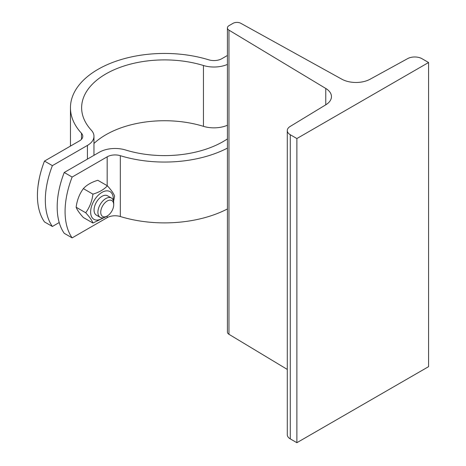 <?xml version="1.0" encoding="UTF-8"?>
<svg xmlns="http://www.w3.org/2000/svg" width="466" height="466" viewBox="0 0 466 466"><rect width="100%" height="100%" fill="white"/><g stroke="black" fill="none" stroke-linecap="round" stroke-linejoin="round"><path stroke-width="0.7" d="M240.817 23.3L341.817 79.185A20.487 11.831 0 0 0 370.109 79.22L407.692 58.599A10.246 5.912 180 0 1 421.992 58.704L428.58 62.508L296.877 138.548L290.289 134.744A10.246 5.912 180 0 1 287.289 130.562A10.246 5.912 180 0 1 290.108 126.484L325.821 104.786A20.487 11.831 0 0 0 331.46 96.643A20.487 11.831 0 0 0 325.763 88.453L228.963 30.144A5.586 3.227 180 0 1 227.414 27.913A5.586 3.227 180 0 1 229.051 25.63L233 23.347A5.586 3.227 180 0 1 240.817 23.3M296.877 138.548L296.877 442.7L428.58 366.66L428.58 62.508M296.877 442.7L290.289 438.896A10.246 5.912 180 0 1 287.289 434.714L287.289 130.562M287.289 369.433L228.963 334.297A5.586 3.227 180 0 1 227.414 332.066L227.414 27.913M113.71 204.755L113.71 204.755A9.174 5.295 -60 0 1 107.227 215.997A9.174 5.295 -60 0 1 100.738 212.246A9.174 5.295 -60 0 1 107.227 201.009A9.174 5.295 -60 0 1 113.71 204.755L113.71 203.124A11.178 6.454 120 0 0 111.397 198.009L107.541 195.784A11.178 6.454 120 0 0 98.932 198.778A11.178 6.454 120 0 0 94.056 210.02A11.178 6.454 120 0 0 96.415 215.164M107.594 195.807A11.178 6.454 120 0 0 101.955 196.337A11.178 6.454 120 0 0 94.056 210.02A11.178 6.454 120 0 0 96.369 215.141L100.225 217.366A11.178 6.454 120 0 0 105.811 216.812L107.227 215.997M113.226 200.252A16.019 9.25 120 0 0 102.52 192.074A16.019 9.25 120 0 0 90.631 212.001A16.019 9.25 120 0 0 103.085 217.826M104.233 217.54L92.932 223.039C92.029 220.482 89.623 217.057 85.709 212.764C89.623 207.422 92.029 201.219 92.932 194.141C99.252 192.231 104.069 189.452 107.378 185.8C111.292 190.099 113.698 193.524 114.601 196.081L113.564 201.434M107.378 185.8L97.813 180.278C91.487 182.189 86.676 184.973 83.362 188.619C79.453 193.955 77.041 200.164 76.139 207.236C77.041 209.793 79.453 213.218 83.362 217.517L92.932 223.039M85.709 212.764L76.139 207.236M92.932 194.141L83.362 188.619M64.238 172.49L72.137 177.051A74.502 43.012 120 0 0 72.137 237.881L64.238 233.32A74.502 43.012 -60 0 1 64.238 172.49L99.275 152.26A22.351 12.902 180 0 1 125.575 149.994A82.884 47.852 0 0 0 227.414 138.915M227.414 148.13A94.056 54.306 180 0 1 120.327 155.691A11.178 6.454 0 0 0 107.174 156.826L72.137 177.051M72.137 237.881L107.174 217.657A11.178 6.454 180 0 1 120.327 216.521A94.056 54.306 0 0 0 227.414 208.96M111.397 198.009A11.178 6.454 120 0 0 100.225 204.458A11.178 6.454 120 0 0 100.225 217.366M39.179 178.991L38.084 185.579M44.48 161.085L52.384 165.646A74.502 43.012 120 0 0 52.384 226.476L44.48 221.915A74.502 43.012 -60 0 1 44.48 161.085L79.517 140.854A11.178 6.454 0 0 0 82.791 136.293A11.178 6.454 0 0 0 81.48 133.264A94.056 54.306 180 0 1 70.453 107.751A94.056 54.306 180 0 1 208.704 59.811A11.178 6.454 0 0 0 221.857 58.681L227.414 55.471M93.969 143.464A82.884 47.852 180 0 1 203.45 126.338A22.351 12.902 0 0 0 227.414 125.249M52.384 226.476L59.211 222.538M227.414 64.419A22.351 12.902 180 0 1 203.45 65.508A82.884 47.852 0 0 0 81.632 107.751A82.884 47.852 0 0 0 91.348 130.23A22.351 12.902 180 0 1 93.969 136.293A22.351 12.902 180 0 1 87.422 145.421L52.384 165.646M290.289 438.896L290.289 134.744M325.763 104.827L325.763 88.453M228.963 334.297L228.963 30.144M120.327 216.521L120.327 155.691M107.174 156.826L107.174 185.684M107.174 216.02L107.174 217.657M87.422 145.421L87.422 159.104M81.48 133.264L81.48 139.322M203.45 65.508L203.45 126.338M70.453 146.091L70.453 107.751M93.969 155.324L93.969 136.293"/></g></svg>

